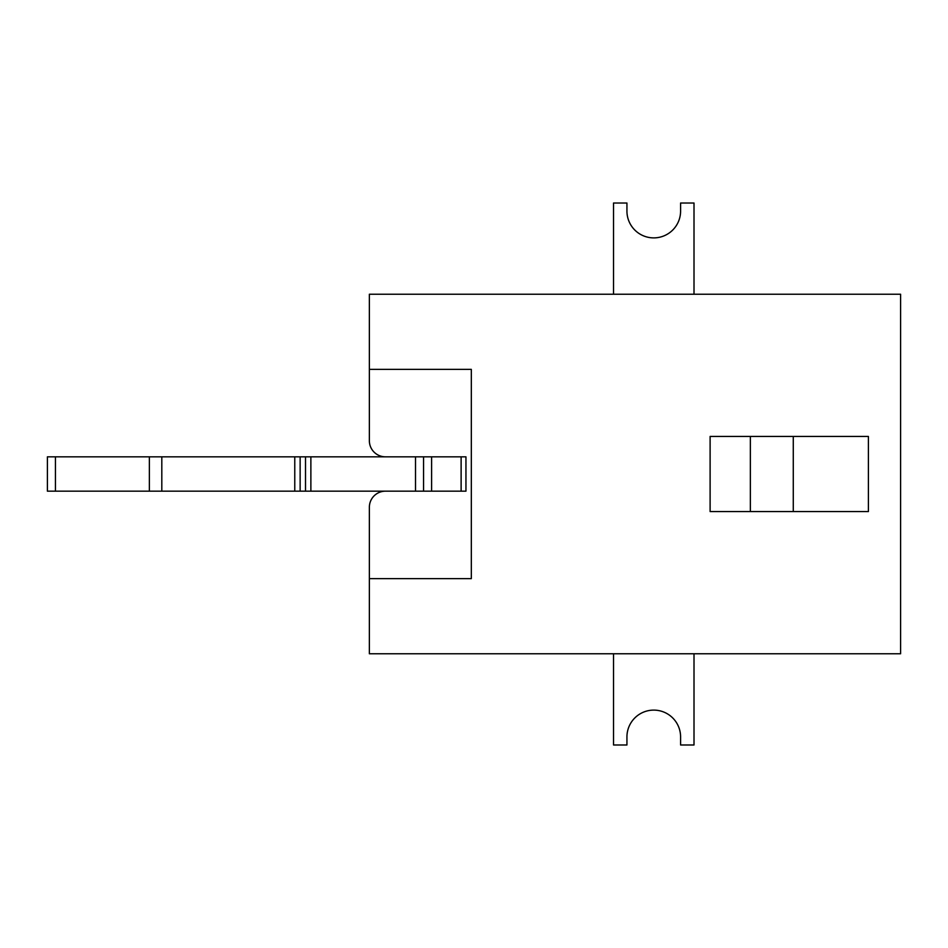 <?xml version="1.0" encoding="UTF-8"?>
<svg xmlns="http://www.w3.org/2000/svg" width="948" height="948" viewBox="0 0 948 948"><rect width="100%" height="100%" fill="white"/><g stroke="black" fill="none" stroke-linecap="round" stroke-linejoin="round"><path stroke-width="1.42" d="M369.365 369.365L471.322 369.365L471.322 578.636L369.365 578.636L369.365 653.765L900.6 653.765L900.6 294.236L369.365 294.236L369.365 440.725A16.092 16.092 0 0 0 385.457 456.829L465.954 456.829L465.954 491.171L385.457 491.171A16.092 16.092 0 0 0 369.365 507.275L369.365 578.636L369.365 507.275M793.275 511.565L793.275 436.436L868.404 436.436L868.404 511.565L710.111 511.565L710.111 436.436L750.354 436.436L750.354 511.565M793.275 436.436L750.354 436.436M613.522 294.236L613.522 203.014L626.936 203.014L626.936 211.06A26.828 26.828 0 0 0 653.765 237.889A26.828 26.828 0 0 0 680.593 211.06L680.593 203.014L694.007 203.014L694.007 294.236M694.007 653.765L694.007 744.986L680.593 744.986L680.593 736.94A26.828 26.828 0 0 0 653.765 710.111A26.828 26.828 0 0 0 626.936 736.94L626.936 744.986L613.522 744.986L613.522 653.765M310.873 491.171L415.508 491.171L415.508 456.829L305.505 456.829L305.505 491.171L305.505 456.829L161.812 456.829L161.812 491.171L310.873 491.171L310.873 456.829M149.357 491.171L149.357 456.829L47.4 456.829L47.4 491.171L161.812 491.171M465.954 491.171L461.119 491.171L461.119 456.829L465.954 456.829M423.555 491.171L423.555 456.829M431.613 456.829L431.613 491.171M55.446 456.829L55.446 491.171M294.769 491.171L294.769 456.829M161.812 456.829L149.357 456.829M300.137 491.171L300.137 456.829"/></g></svg>
